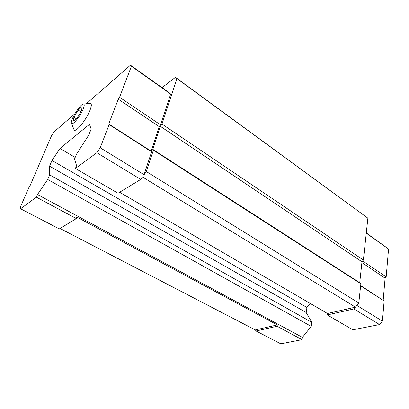 <?xml version="1.0" encoding="UTF-8"?>
<svg xmlns="http://www.w3.org/2000/svg" width="409" height="409" viewBox="0 0 409 409"><rect width="100%" height="100%" fill="white"/><g stroke="black" fill="none" stroke-linecap="round" stroke-linejoin="round"><path stroke-width="0.61" d="M82.015 106.637L78.119 110.047L73.896 117.194L73.482 121.074L77.378 117.731L81.682 110.44L82.015 106.637M83.134 109.183C84.75 105.006 84.561 103.39 82.567 104.331C78.717 106.253 70.445 120.093 71.381 123.058C71.703 126.642 80.108 116.805 83.134 109.183M74.888 113.712L54.065 131.903L51.544 135.67L30.235 185.313L29.187 186.872L20.45 206.888L20.568 208.784L36.375 197.164L37.5 194.526L47.7 179.474L49.647 174.853L49.561 166.177L51.984 160.481L59.97 148.457L89.505 124.331L91.141 129.065L88.707 135.164L76.483 154.224L74.52 159.081L76.555 165.619L75.414 168.467L96.831 152.726L100.231 147.782L144.07 174.709L151.606 151.857L151.141 151.161L159.239 126.657L160.517 124.837L170.65 94.101L169.418 92.889L130.456 65.174L86.667 103.426M144.07 174.709L146.35 171.576L153.375 150.2L152.782 149.336L160.359 126.345L161.959 124.065L176.908 78.559L175.461 77.316L162.051 87.649M60.057 228.473L255.282 329.93L277.292 324.92L76.882 217.092L76.314 218.585L36.375 197.164M255.374 329.91L256.06 330.999L280.784 343.826L302.067 339.68L277.062 326.264L277.292 324.92M302.067 339.68L302.415 337.379L311.218 326.387L311.806 322.338L306.177 312.517L306.939 307.481L310.078 303.36M37.5 194.526L302.415 337.379M47.7 179.474L311.218 326.387M49.647 174.853L311.806 322.338M49.561 166.177L306.177 312.517M51.984 160.481L306.939 307.481M59.97 148.457L75.179 157.455M353.872 308.953L379.572 324.572L352.798 329.792L327.277 314.95L353.872 308.953L358.79 303.023L360.845 283.805L359.726 282.696L361.98 261.826L363.381 260.078L367.87 218.161L175.461 77.316M119.632 192.245L327.471 313.504L327.277 314.95M75.414 168.467L118.007 193.237L140.742 179.413L142.404 177.066M327.471 313.504L355.324 307.169M142.516 176.995L355.452 307.139M146.35 171.576L358.79 303.023M153.375 150.2L360.845 283.805M152.782 149.336L359.726 282.696M160.359 126.345L361.98 261.826M161.959 124.065L363.381 260.078M176.908 78.559L367.87 218.161M20.568 208.784L59.341 228.907L76.314 218.585M96.831 152.726L140.742 179.413M100.231 147.782L109.096 124.602L151.606 151.857M109.096 124.602L108.753 123.963L151.141 151.161M108.753 123.963L118.257 99.162L159.239 126.657M118.257 99.162L119.561 97.25L160.517 124.837M119.561 97.25L131.432 66.217L170.65 94.101M131.432 66.217L130.456 65.174M73.886 129.638L74.162 130.042C75.977 132.521 86.243 119.888 89.898 110.507C91.759 105.716 91.795 103.37 90.006 103.482L83.528 104.014M256.06 330.999L277.062 326.264M379.572 324.572L382.41 321.131L356.842 305.421M382.41 321.131L384.128 300.958L360.62 285.886M384.128 300.958L360.656 285.589M383.202 300.058L385.089 278.176L361.899 262.619M385.089 278.176L386.183 276.827L362.655 260.983M386.183 276.827L388.55 249.025L366.26 233.176M388.55 249.025L366.29 232.925M73.896 117.194L76.268 118.682M78.119 110.047L80.88 111.805M74.162 130.042L71.381 123.058"/></g></svg>
